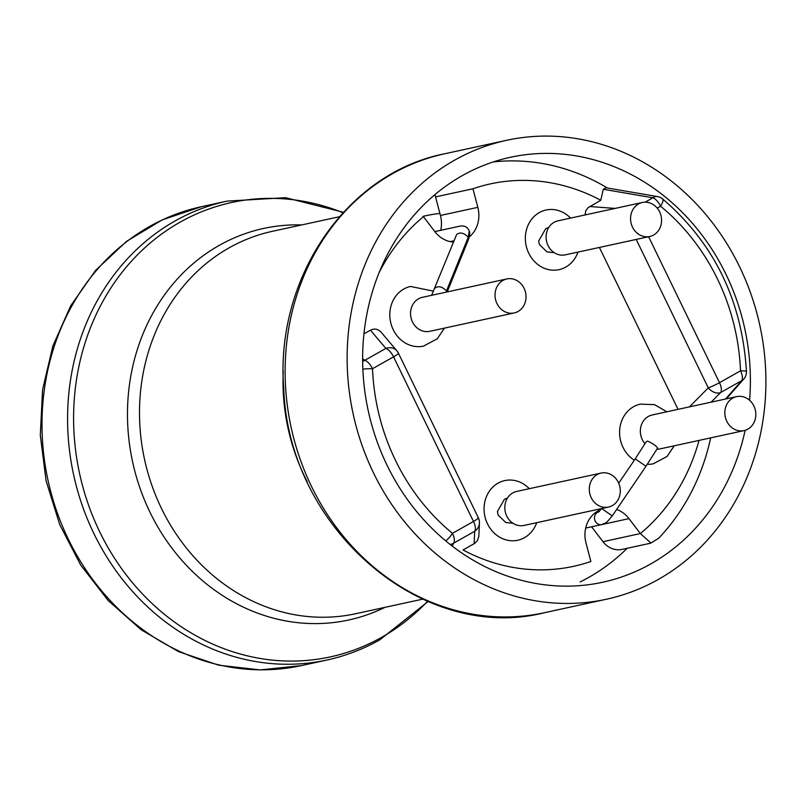 <?xml version="1.0" encoding="UTF-8"?>
<svg xmlns="http://www.w3.org/2000/svg" width="806" height="806" viewBox="0 0 806 806"><rect width="100%" height="100%" fill="white"/><g stroke="black" fill="none" stroke-linecap="round" stroke-linejoin="round"><path stroke-width="1.21" d="M440.721 230.315A28.27 25.046 77.7 0 0 440.429 215.474L435.542 196.906L472.951 188.765A195.687 173.421 77.7 0 1 600.762 200.271L587.947 207.777L585.861 210.668L584.934 214.98M435.049 194.538A21.742 19.273 77.7 0 0 435.542 196.906M591.594 526.781L602.969 541.692A21.742 19.273 77.7 0 0 622.081 549.4L650.946 543.123M616.64 509.463A28.27 25.046 77.7 0 1 628.992 518.641L640.367 533.562L650.926 543.032L658.683 538.257A217.429 192.684 77.7 0 0 710.68 437.87M607.341 187.969A217.429 192.684 77.7 0 0 493.272 161.946M605.971 187.879L603.291 189.279L600.762 200.271M474.15 543.718L474.684 531.285A10.871 10.569 2.5 0 0 479.429 522.993L478.824 536.453L477.525 540.413L474.724 543.365L463.067 549.974A195.687 173.421 77.7 0 0 590.879 561.48L585.992 542.901A28.27 25.046 77.7 0 1 600.651 509.694M602.969 541.692L640.367 533.562A195.687 173.421 77.7 0 0 699.034 440.398M678.037 409.367L599.402 247.442M469.334 236.893A28.27 25.046 77.7 0 0 477.827 207.344L472.951 188.765M379.152 272.559A195.687 173.421 77.7 0 1 423.452 216.683L434.827 231.594A28.27 25.046 77.7 0 0 453.355 242.072M363.959 333.845L370.458 330.188L385.893 348.424A10.871 4.856 60.6 0 1 393.56 356.846L473.495 521.462A10.871 4.856 60.6 0 1 474.684 531.285L453.647 543.153A10.871 4.856 -119.4 0 0 452.458 533.32A10.871 3.355 129.3 0 1 445.758 540.927M398.275 353.058A10.871 9.712 139.8 0 0 396.935 350.892L381.268 332.364C378.054 328.939 374.458 328.213 370.458 330.188M666.834 411.795L654.553 404.642L640.327 404.128A30.527 27.051 77.7 0 0 633.576 406.708A30.527 27.051 77.7 0 0 619.592 432.903A30.527 27.051 77.7 0 0 634.322 460.206M647.299 464.316A30.527 27.051 77.7 0 0 653.303 463.782L667.086 456.438L674.229 445.799M570.567 218.114A30.527 27.051 77.7 0 0 546.065 210.003A30.527 27.051 77.7 0 0 539.315 212.583A30.527 27.051 77.7 0 0 527.215 249.497A30.527 27.051 77.7 0 0 559.032 269.657A30.527 27.051 77.7 0 0 565.782 267.078A30.527 27.051 77.7 0 0 577.962 252.107M529.3 488.688A30.527 27.051 77.7 0 0 504.788 480.588A30.527 27.051 77.7 0 0 498.048 483.157A30.527 27.051 77.7 0 0 485.947 520.082A30.527 27.051 77.7 0 0 517.764 540.242A30.527 27.051 77.7 0 0 524.505 537.662A30.527 27.051 77.7 0 0 536.695 522.681M433.416 291.147L410.526 286.462A30.527 27.051 77.7 0 0 403.786 289.032A30.527 27.051 77.7 0 0 391.686 325.956A30.527 27.051 77.7 0 0 423.503 346.117L437.295 338.772L444.428 328.123M649.757 236.49L565.288 254.857A17.4 15.415 -102.3 0 1 547.153 243.372A17.4 15.415 -102.3 0 1 554.044 222.335A17.4 15.415 -102.3 0 1 557.893 220.864L642.362 202.487A17.4 15.415 -102.3 0 1 661.122 216.21A17.4 15.415 -102.3 0 1 649.757 236.49A17.4 15.415 -102.3 0 1 631.622 224.995A17.4 15.415 -102.3 0 1 638.523 203.958A17.4 15.415 -102.3 0 1 642.362 202.487M608.49 507.065L524.011 525.441A17.4 15.415 -102.3 0 1 505.876 513.956A17.4 15.415 -102.3 0 1 512.777 492.919A17.4 15.415 -102.3 0 1 516.616 491.448L601.095 473.072A17.4 15.415 -102.3 0 1 619.854 486.794A17.4 15.415 -102.3 0 1 608.49 507.065A17.4 15.415 -102.3 0 1 590.355 495.579A17.4 15.415 -102.3 0 1 597.246 474.543A17.4 15.415 -102.3 0 1 601.095 473.072M362.65 358.831L364.856 360.292A10.871 9.289 123.1 0 0 362.66 361.622M450.171 544.493A10.871 10.186 24.1 0 0 453.647 543.153L452.327 546.166M396.935 350.892A10.871 9.712 139.8 0 0 385.893 348.424L364.856 360.292A10.871 4.856 -119.4 0 1 372.523 368.705L393.56 356.846A10.871 1.33 -25.9 0 0 398.416 353.169A10.871 10.871 0 0 0 396.935 350.892M603.291 189.279L652.91 197.792A10.871 4.856 60.6 0 1 660.577 206.215A10.871 3.355 -50.7 0 0 662.552 198.87A10.871 10.871 0 0 0 657.736 196.614A10.871 7.657 101 0 0 652.91 197.792L645.143 202.175M725.531 399.03L741.701 380.654A10.871 8.554 40.9 0 0 743.837 378.991M689.452 406.879L708.283 387.888A10.871 7.425 44.8 0 0 720.675 392.522A10.871 4.856 -119.4 0 0 719.486 382.689L648.608 236.732M744.019 430.616A17.4 15.415 77.7 0 0 755.383 410.335A17.4 15.415 77.7 0 0 736.624 396.623A17.4 15.415 77.7 0 0 732.785 398.083A17.4 15.415 77.7 0 0 725.884 419.13A17.4 15.415 77.7 0 0 744.019 430.616L659.55 448.992A17.4 15.415 -102.3 0 1 656.88 449.295M644.991 443.733A17.4 15.415 -102.3 0 1 648.306 416.46A17.4 15.415 -102.3 0 1 652.155 414.989L736.624 396.623M646.261 441.819L647.45 441.053C652.669 443.391 656.003 445.698 657.474 447.975M514.228 312.94L429.749 331.316A17.4 15.415 -102.3 0 1 411.614 319.831A17.4 15.415 -102.3 0 1 418.515 298.794A17.4 15.415 -102.3 0 1 422.354 297.323L506.833 278.947A17.4 15.415 77.7 0 0 502.984 280.417A17.4 15.415 77.7 0 0 496.093 301.454A17.4 15.415 77.7 0 0 514.228 312.94A17.4 15.415 77.7 0 0 525.593 292.669A17.4 15.415 77.7 0 0 506.833 278.947M454.715 160.112A234.828 208.109 77.7 0 0 361.622 444.156A234.828 208.109 77.7 0 0 606.434 599.231A234.828 208.109 77.7 0 0 759.867 325.533A234.828 208.109 77.7 0 0 506.611 140.304A234.828 208.109 77.7 0 0 454.715 160.112M749.59 400.27A217.429 192.684 77.7 0 0 510.299 157.301A217.429 192.684 77.7 0 0 462.261 175.637A217.429 192.684 77.7 0 0 376.059 438.645A217.429 192.684 77.7 0 0 602.737 582.234A217.429 192.684 77.7 0 0 745.137 430.313M439.885 213.409A178.297 158.006 77.7 0 0 425.921 215.716A178.297 158.006 77.7 0 0 422.989 216.381M580.119 581.952A217.429 192.684 77.7 0 0 627.159 548.302M628.992 518.641L601.911 524.535M657.222 208.109L660.577 206.215A206.558 183.053 -102.3 0 1 740.513 370.831L719.486 382.689A10.871 1.33 154.1 0 1 708.283 387.888L636.206 239.432M589.68 206.517L615.139 208.411M662.552 198.87C714.166 243.16 742.135 300.688 746.457 371.465A10.871 0.977 177.7 0 0 740.513 370.831A10.871 4.856 60.6 0 1 741.701 380.654L720.675 392.522L711.104 402.164M362.861 369.088A10.871 0.977 -2.3 0 1 372.523 368.705A206.558 183.053 -102.3 0 0 452.458 533.32L473.495 521.462A10.871 1.33 154.1 0 0 478.351 517.784L398.416 353.169M478.21 517.674A10.871 1.33 154.1 0 1 478.351 517.784A10.871 10.871 0 0 1 479.429 522.993M477.827 207.344L440.429 215.474M468.377 239.332L468.266 237.226L446.474 290.946C442.061 286.462 438.162 285.586 434.766 288.306M447.209 291.913L468.498 239.422C469.827 235.009 470.079 232.249 469.253 231.121L468.266 237.226C463.853 232.743 459.954 231.866 456.559 234.576M646.18 441.779L635.219 458.886L646.009 466.221L657.625 448.065M601.639 508.556L612.278 515.88L646.009 466.221M598.364 511.991A6.519 5.783 77.7 0 0 594.727 519.759A6.519 5.783 77.7 0 0 601.689 524.585C607.22 521.986 604.832 524.625 612.278 515.88M606.434 599.231L544.423 612.721A234.828 208.109 -102.3 0 1 299.61 457.647A234.828 208.109 -102.3 0 1 392.703 173.602A234.828 208.109 -102.3 0 1 444.59 153.795L506.611 140.304M339.397 216.733L272.398 231.312A195.687 173.421 77.7 0 0 229.156 247.815A195.687 173.421 77.7 0 0 151.578 484.517A195.687 173.421 77.7 0 0 355.587 613.739L422.586 599.17M283.238 371.375A195.687 173.421 77.7 0 0 307.267 481.827M342.983 212.734A232.501 206.044 77.7 0 0 180.111 222.144A232.501 206.044 77.7 0 0 99.753 531.91A232.501 206.044 77.7 0 0 381.701 637.294A232.501 206.044 77.7 0 0 427.512 601.316M384.915 607.361A200.351 177.552 -102.3 0 1 147.851 507.72A200.351 177.552 -102.3 0 1 219.252 245.367A200.351 177.552 -102.3 0 1 301.726 224.924M301.293 665.605L260.147 669.917L218.688 665.192L178.549 651.641L141.251 629.818L108.226 600.581L80.711 565.066L59.735 524.625L46.093 480.799L40.3 435.27L42.577 389.772L52.853 346.026L70.747 305.716L95.612 270.373L126.502 241.377L162.248 219.857L201.46 206.689A234.828 208.109 -102.3 0 0 48.028 480.376A234.828 208.109 -102.3 0 0 301.293 665.605L326.883 660.043A234.828 208.109 -102.3 0 1 73.618 474.815A234.828 208.109 -102.3 0 1 227.05 201.117L285.596 197.692L343.396 212.28M548.755 227.433L545.672 228.733L538.66 241.014L539.405 244.5L547.002 251.895L554.256 252.691M507.488 498.007L504.405 499.317L497.383 511.598L498.138 515.074L505.735 522.479L512.979 523.265M657.736 196.614L605.981 187.768M726.327 398.859L743.807 379.022A10.871 10.871 0 0 0 746.457 371.465M431.623 295.308L456.69 234.345M469.253 231.121C467.661 227.06 464.619 225.388 460.135 226.093L434.837 231.604M453.869 240.803L450.141 241.619M618.696 483.207L635.219 458.886M601.488 508.546L598.918 511.84M585.7 528.061L601.689 524.585M595.463 512.586L598.435 511.941M201.46 206.689L227.05 201.117M544.423 612.721C422.163 643.793 288.538 528.091 283.762 388.885C274.745 278.574 346.449 172.978 444.59 153.795M326.883 660.043C345.452 655.983 363.083 649.253 379.777 639.853L428.077 601.548"/></g></svg>
